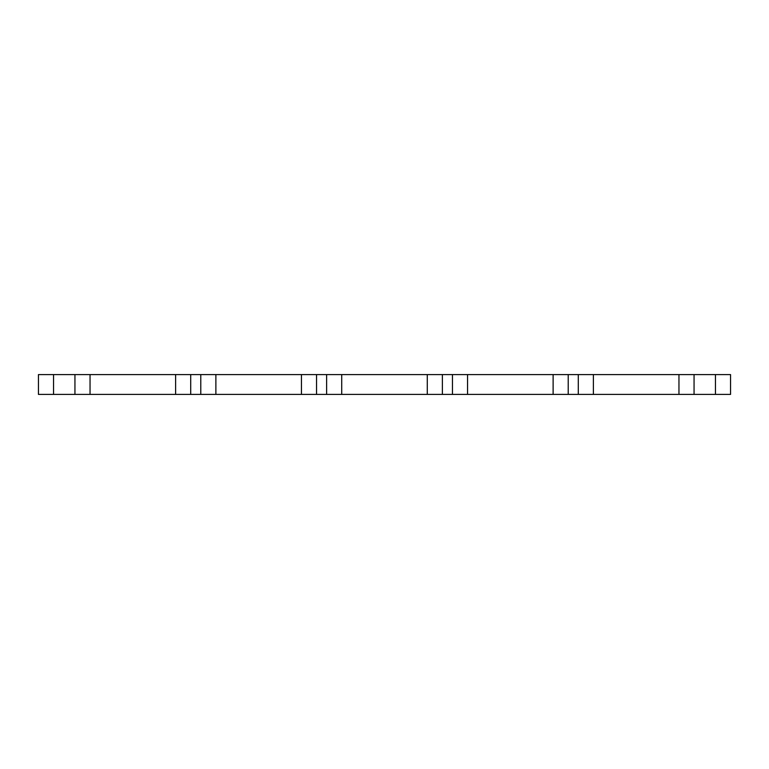<?xml version="1.0" encoding="UTF-8"?>
<svg xmlns="http://www.w3.org/2000/svg" width="769" height="769" viewBox="0 0 769 769"><rect width="100%" height="100%" fill="white"/><g stroke="black" fill="none" stroke-linecap="round" stroke-linejoin="round"><path stroke-width="1.15" d="M341.715 374.59L341.715 394.41L427.285 394.41L427.285 374.59L301.448 374.59L301.448 394.41L316.549 394.41L316.549 374.59M341.715 394.41L316.549 394.41M301.448 374.59L215.878 374.59L215.878 394.41L301.448 394.41M215.878 374.59L175.611 374.59L175.611 394.41L190.712 394.41L190.712 374.59M215.878 394.41L190.712 394.41M175.611 374.59L90.04 374.59L90.04 394.41L175.611 394.41M90.04 374.59L38.45 374.59L38.45 394.41L53.551 394.41L53.551 374.59M90.04 394.41L53.551 394.41M678.96 374.59L678.96 394.41L730.55 394.41L730.55 374.59L427.285 374.59M678.96 394.41L593.389 394.41L593.389 374.59M593.389 394.41L553.122 394.41L553.122 374.59M553.122 394.41L467.552 394.41L467.552 374.59M467.552 394.41L427.285 394.41M326.614 394.41L326.614 374.59M200.776 394.41L200.776 374.59M74.939 394.41L74.939 374.59M715.449 394.41L715.449 374.59M694.061 394.41L694.061 374.59M578.288 394.41L578.288 374.59M568.224 394.41L568.224 374.59M452.451 394.41L452.451 374.59M442.386 394.41L442.386 374.59"/></g></svg>

